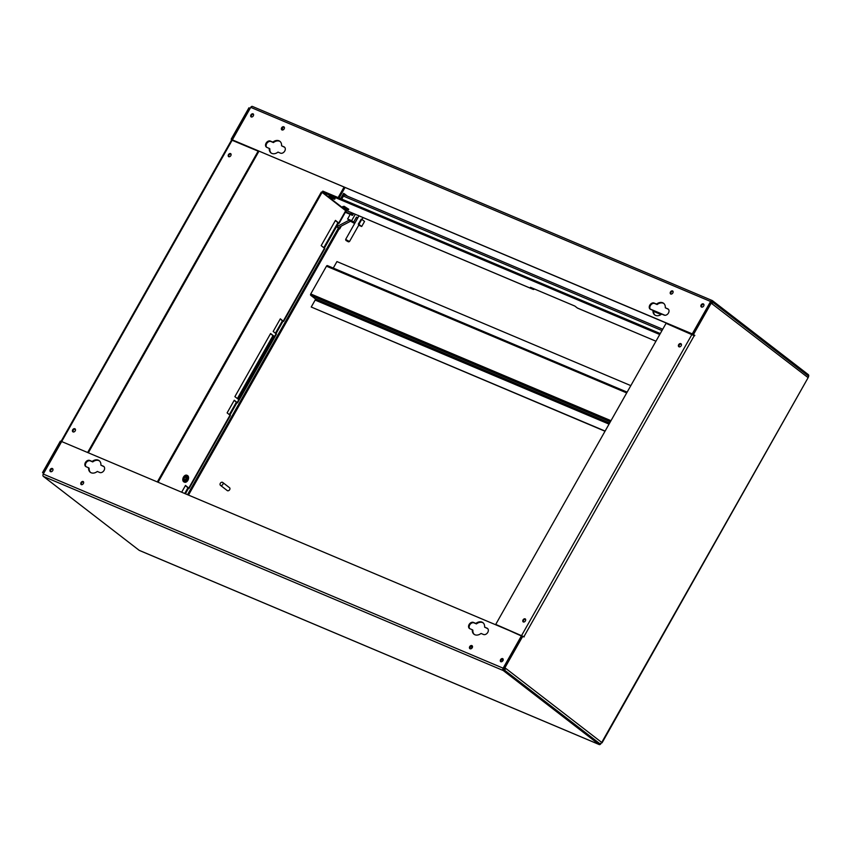 <?xml version="1.0" encoding="UTF-8"?>
<svg xmlns="http://www.w3.org/2000/svg" width="851" height="851" viewBox="0 0 851 851"><rect width="100%" height="100%" fill="white"/><g stroke="black" fill="none" stroke-linecap="round" stroke-linejoin="round"><path stroke-width="1.28" d="M222.462 482.304A1.83 1.351 -52.3 0 0 220.675 485.464A1.83 1.351 -52.3 0 0 222.462 482.304M227.313 490.58A1.83 1.351 -52.3 0 0 229.727 487.868A1.83 1.351 -52.3 0 0 229.504 487.74M609.039 424.128L315.157 300.073L311.232 307.02L605.114 431.074M311.232 307.02L605.018 431.234M630.825 385.631L336.943 261.576L333.262 268.076M626.698 392.917L326.465 266.182L310.753 293.957L610.986 420.692M326.465 266.182A1.096 0.723 -67.1 0 1 327.592 265.693L627.134 392.141L327.475 265.629M315.157 300.073A1.096 0.723 112.9 0 0 315.104 298.68L609.667 423.021M610.358 421.798L310.806 295.361L315.104 298.68M310.806 295.361A1.096 0.723 -67.1 0 1 310.753 293.957M333.581 199.049L328.954 196.07L333.581 199.049M334.677 199.315L335.039 198.687L330.411 195.709L328.954 196.07M347.272 209.612L342.645 206.633L347.272 209.612M348.367 209.878L348.729 209.25L344.102 206.272L342.645 206.633M344.134 207.197L347.74 209.516L344.134 207.197M330.454 196.634L334.049 198.953L330.454 196.634M186.805 476.049A2.925 1.936 -67.1 0 1 186.997 479.815A2.925 1.936 -67.1 0 1 184.55 481.379M187.497 480.028A2.925 1.936 112.9 0 0 187.071 476.124A2.925 1.936 112.9 0 0 184.369 477.613A2.925 1.936 112.9 0 0 184.795 481.517A2.925 1.936 112.9 0 0 187.497 480.028M183.976 477.315A3.659 2.425 112.9 0 0 184.507 482.187A3.659 2.425 112.9 0 0 187.89 480.326A3.659 2.425 112.9 0 0 187.358 475.454A3.659 2.425 112.9 0 0 183.976 477.315M187.092 475.369A3.659 2.425 112.9 0 0 186.848 475.241A3.659 2.425 112.9 0 0 183.476 477.103A3.659 2.425 112.9 0 0 184.007 481.974A3.659 2.425 112.9 0 0 184.263 482.06M186.401 479.358A1.83 1.213 112.9 0 0 186.135 476.922A1.83 1.213 112.9 0 0 184.454 477.858A1.83 1.213 112.9 0 0 184.72 480.294A1.83 1.213 112.9 0 0 186.401 479.358M185.72 476.868A1.83 1.213 -67.1 0 1 185.646 479.039A1.83 1.213 -67.1 0 1 184.38 480.028M52.347 468.507A1.83 1.351 -52.3 0 0 50.56 471.667A1.83 1.351 -52.3 0 0 52.347 468.507M52.826 468.922A1.83 1.351 -52.3 0 0 50.677 471.709M83.1 481.496A1.83 1.351 -52.3 0 0 81.324 484.644A1.83 1.351 -52.3 0 0 83.1 481.496M83.579 481.911A1.83 1.351 -52.3 0 0 81.43 484.687M474.879 634.75A7.308 5.393 -52.3 0 0 481.038 633.442L483.474 634.474A3.659 2.691 -52.3 0 0 487.602 632.676A3.659 2.691 -52.3 0 0 487.495 628.421A3.659 2.691 -52.3 0 0 487.049 628.155L484.602 627.134A7.308 5.393 -52.3 0 0 482.921 622.655A7.308 5.393 -52.3 0 0 475.869 623.443L473.433 622.411A3.659 2.691 -52.3 0 0 469.305 624.208A3.659 2.691 -52.3 0 0 469.412 628.463A3.659 2.691 -52.3 0 0 469.858 628.729L472.305 629.751A7.308 5.393 -52.3 0 0 473.986 634.229A7.308 5.393 -52.3 0 0 474.879 634.75M471.869 645.601A1.83 1.351 -52.3 0 0 470.082 648.76A1.83 1.351 -52.3 0 0 471.869 645.601M472.337 646.015A1.83 1.351 -52.3 0 0 470.199 648.792M502.622 658.589A1.83 1.351 -52.3 0 0 500.845 661.738A1.83 1.351 -52.3 0 0 502.622 658.589M503.101 658.993A1.83 1.351 -52.3 0 0 500.952 661.78M91.163 472.773A7.308 5.393 -52.3 0 0 97.312 471.465L99.758 472.496A3.659 2.691 -52.3 0 0 103.875 470.699A3.659 2.691 -52.3 0 0 103.769 466.444A3.659 2.691 -52.3 0 0 103.322 466.178L100.886 465.146A7.308 5.393 -52.3 0 0 99.195 460.678A7.308 5.393 -52.3 0 0 92.153 461.465L89.706 460.434A3.659 2.691 -52.3 0 0 85.589 462.231A3.659 2.691 -52.3 0 0 85.696 466.486A3.659 2.691 -52.3 0 0 86.142 466.742L88.578 467.773A7.308 5.393 -52.3 0 0 90.259 472.252A7.308 5.393 -52.3 0 0 91.163 472.773M253.024 113.811A1.83 1.351 -52.3 0 0 251.236 116.959A1.83 1.351 -52.3 0 0 253.024 113.811M253.502 114.225A1.83 1.351 -52.3 0 0 251.353 117.002M672.545 290.904A1.83 1.351 -52.3 0 0 670.758 294.052A1.83 1.351 -52.3 0 0 672.545 290.904M673.024 291.308A1.83 1.351 -52.3 0 0 670.875 294.095M655.568 315.391A7.308 5.393 -52.3 0 0 661.716 314.083L664.152 315.115A3.659 2.691 -52.3 0 0 668.28 313.317A3.659 2.691 -52.3 0 0 668.173 309.062A3.659 2.691 -52.3 0 0 667.727 308.807L665.291 307.775A7.308 5.393 -52.3 0 0 663.599 303.296A7.308 5.393 -52.3 0 0 656.557 304.084L654.111 303.052A3.659 2.691 -52.3 0 0 649.994 304.849A3.659 2.691 -52.3 0 0 650.09 309.104A3.659 2.691 -52.3 0 0 650.547 309.37L652.983 310.402A7.308 5.393 -52.3 0 0 654.664 314.87A7.308 5.393 -52.3 0 0 655.568 315.391M283.787 126.788A1.83 1.351 -52.3 0 0 282 129.948A1.83 1.351 -52.3 0 0 283.787 126.788M284.255 127.203A1.83 1.351 -52.3 0 0 282.117 129.99M271.841 153.414A7.308 5.393 -52.3 0 0 278 152.106L280.436 153.137A3.659 2.691 -52.3 0 0 284.564 151.34A3.659 2.691 -52.3 0 0 284.457 147.085A3.659 2.691 -52.3 0 0 284.011 146.819L281.564 145.798A7.308 5.393 -52.3 0 0 279.883 141.319A7.308 5.393 -52.3 0 0 272.831 142.106L270.395 141.075A3.659 2.691 -52.3 0 0 266.267 142.872A3.659 2.691 -52.3 0 0 266.374 147.127A3.659 2.691 -52.3 0 0 266.82 147.393L269.267 148.414A7.308 5.393 -52.3 0 0 270.948 152.893A7.308 5.393 -52.3 0 0 271.841 153.414M703.309 303.881A1.83 1.351 -52.3 0 0 701.522 307.041A1.83 1.351 -52.3 0 0 703.309 303.881M703.777 304.296A1.83 1.351 -52.3 0 0 701.628 307.083M680.811 343.644A1.83 1.351 -52.3 0 0 679.024 346.804A1.83 1.351 -52.3 0 0 680.811 343.644M681.289 344.059A1.83 1.351 -52.3 0 0 679.141 346.836M525.12 618.826A1.83 1.351 -52.3 0 0 523.333 621.975A1.83 1.351 -52.3 0 0 525.12 618.826M525.599 619.23A1.83 1.351 -52.3 0 0 523.45 622.017M74.845 428.744A1.83 1.351 -52.3 0 0 73.058 431.904A1.83 1.351 -52.3 0 0 74.845 428.744M75.313 429.159A1.83 1.351 -52.3 0 0 73.165 431.946M230.536 153.574A1.83 1.351 -52.3 0 0 228.749 156.722A1.83 1.351 -52.3 0 0 230.536 153.574M231.004 153.978A1.83 1.351 -52.3 0 0 228.855 156.765M324.391 248.098L338.507 223.164L339.113 223.313L335.464 220.377L321.178 245.62L324.837 248.556L283.596 321.455L280.33 318.817L273.182 331.443L276.447 334.071L237.525 402.863L234.259 400.236L227.121 412.863L230.387 415.49L189.145 488.389L185.486 485.453L181.667 492.208M276.011 333.624L282.979 321.306L283.596 321.455M282.979 321.306L280.224 319.008M158.073 482.262L322.082 192.369L346.08 211.005L339.113 223.313M185.39 493.782L188.528 488.24L189.145 488.389M338.507 223.164L335.358 220.558M188.528 488.24L185.38 485.634M346.314 210.484A1.83 1.213 -67.1 0 1 346.112 210.42L533.183 289.393A1.83 1.213 112.9 0 1 533.003 289.287L530.46 287.319L574.829 306.052L577.372 308.019A1.83 1.213 -67.1 0 0 577.552 308.126L655.951 341.219L577.372 308.019M659.738 334.517L322.263 192.06L345.931 210.314A1.83 1.213 -67.1 0 0 346.112 210.42M471.582 646.026L472.496 646.409M502.345 659.014L503.249 659.397M43.656 473.379L42.55 472.571L43.305 472.89L61.07 441.499L61.506 441.839M807.748 375.557A1.83 1.351 127.7 0 1 808.12 377.674L710.564 302.658L692.799 334.049L693.895 335.337M662.716 329.241L345.123 195.177A1.83 1.213 -67.1 0 0 343.442 196.113L341.74 199.113M345.017 210.069L346.665 210.665M345.612 210.527L346.527 210.91M188.007 487.666L184.71 493.495M229.94 415.043L236.918 402.725L236.323 402.268L229.355 414.586M282.458 320.731L275.426 333.166M337.985 222.59L323.805 247.652M341.368 198.953L344.315 193.741L347.442 196.155M340.613 198.634L343.559 193.422L344.315 193.741M522.078 636.112L521.525 635.676L503.132 668.184A1.83 1.213 112.9 0 0 503.218 670.514L599.04 744.455A1.83 1.213 112.9 0 0 599.221 744.561A1.83 1.213 112.9 0 0 600.912 743.636L601.221 743.093M62.453 441.892L61.697 441.573M232.366 139.841L231.174 139.181L232.376 140.277M231.174 139.181L248.939 107.79L250.13 108.439M42.55 472.571L60.315 441.18L61.07 441.499M231.929 139.5L249.694 108.109M522.695 636.367L504.93 667.758L504.175 667.439L521.94 636.048L524.227 636.878L495.729 624.4L666.056 323.348L694.554 335.815L693.554 334.369L711.319 302.977M504.93 667.758L601.731 742.455A1.83 1.351 127.7 0 1 599.583 743.497L503.749 669.567A1.83 1.351 -52.3 0 0 505.909 668.514L504.175 667.439M495.729 624.4L523.312 636.846M692.799 334.049L693.554 334.369M712.298 303.722A1.83 1.351 -52.3 0 0 711.925 301.616L711.957 301.626M712.287 300.563L252.428 106.439A1.83 1.213 -67.1 0 0 250.737 107.364L232.344 139.872L692.203 333.986L710.596 301.488A1.83 1.213 112.9 0 1 712.287 300.563A1.83 1.213 112.9 0 1 712.468 300.669L808.29 374.61A1.83 1.213 112.9 0 1 808.386 376.929M503.218 670.514L43.358 476.39L139.181 550.331A1.83 1.213 -67.1 0 0 139.362 550.437L599.221 744.561M43.358 476.39A1.83 1.213 -67.1 0 1 43.273 474.06L61.666 441.552L521.525 635.676M504.324 667.556L503.728 669.546M483.198 622.889A7.308 5.393 -52.3 0 0 476.454 623.9L474.018 622.868A3.659 2.691 -52.3 0 0 470.039 624.453A3.659 2.691 -52.3 0 0 469.731 628.666M472.305 629.751L472.89 630.208A7.308 5.393 -52.3 0 0 474.284 634.442M487.761 628.676A3.659 2.691 -52.3 0 0 487.634 628.612L484.602 627.134M99.482 460.912A7.308 5.393 -52.3 0 0 92.738 461.912L90.302 460.891A3.659 2.691 -52.3 0 0 86.313 462.476A3.659 2.691 -52.3 0 0 86.004 466.688M88.578 467.773L89.164 468.231A7.308 5.393 -52.3 0 0 90.568 472.465M104.045 466.699A3.659 2.691 -52.3 0 0 103.907 466.635L100.886 465.146M711.925 301.616L710.734 302.722M232.344 139.872L692.948 334.166M692.203 333.986L692.788 334.443M663.886 303.53A7.308 5.393 -52.3 0 0 657.142 304.541L654.696 303.509A3.659 2.691 -52.3 0 0 650.717 305.094A3.659 2.691 -52.3 0 0 650.409 309.307M652.983 310.402L653.568 310.849A7.308 5.393 -52.3 0 0 654.972 315.083M668.45 309.317A3.659 2.691 -52.3 0 0 668.312 309.253L665.291 307.775M284.723 147.34A3.659 2.691 -52.3 0 0 284.596 147.276L281.564 145.798M280.17 141.553A7.308 5.393 -52.3 0 0 273.416 142.564L270.98 141.532A3.659 2.691 -52.3 0 0 267.001 143.117A3.659 2.691 -52.3 0 0 266.693 147.329M269.267 148.414L269.852 148.872A7.308 5.393 -52.3 0 0 271.256 153.106M601.561 742.721L808.12 377.674L602.061 742.827M694.076 335.028L694.831 335.347M523.471 636.559L524.227 636.878M233.206 140.479L232.451 140.16M61.229 441.095L231.557 140.043L258.14 151.148L258.725 151.606L88.398 452.658M87.813 452.2L258.14 151.148M236.918 402.725L237.525 402.863M236.397 402.151L234.163 400.417M322.082 192.369L321.327 192.049L157.318 481.943M234.887 396.64L238.025 399.055L273.724 335.943L270.597 333.528L234.887 396.64M237.365 398.555L272.969 335.624L270.501 333.709M533.183 289.393A1.83 1.213 112.9 0 0 534.449 289.01M322.263 192.06L322.806 191.113L660.28 333.571M470.539 646.76L472.337 647.515M501.292 659.738L503.09 660.504M503.835 668.418L504.292 668.609A0.734 0.543 -52.3 0 0 505.154 668.195M711.627 303.211A0.734 0.543 -52.3 0 0 711.393 302.562L710.936 302.371M283.511 129.639L282.096 128.554M43.529 473.326A1.83 1.351 -52.3 0 0 43.263 474.071M273.416 142.564L272.831 142.106M657.142 304.541L656.557 304.084M92.738 461.912L92.153 461.465M476.454 623.9L475.869 623.443M272.969 335.624L273.724 335.943M352.857 222.313L350.293 220.664L352.857 222.313M361.239 219.154L361.76 219.377L358.899 224.419L358.377 224.196L361.239 219.154L358.26 224.175L358.931 224.845L349.474 241.567L348.453 241.854L345.931 240.429L348.453 241.854M352.846 214.144A0.734 0.543 127.7 0 1 352.048 215.356A0.734 0.543 127.7 0 1 351.974 215.282M351.676 213.239A0.734 0.543 -52.3 0 0 350.963 214.505A0.734 0.543 -52.3 0 0 351.676 213.239M345.591 211.867L350.474 213.931L347.612 218.973L349.187 220.186L336.762 226.674L338.134 227.728L350.548 221.239L354.644 223.515M349.187 220.186L350.548 221.239M355.261 214.292L351.654 220.675L347.612 218.973M336.453 226.781L338.134 227.728M358.899 224.419L361.76 219.377M362.207 219.632L364.547 221.441L361.696 226.494L358.718 225.228M354.888 222.728L353.601 222.185L356.463 217.133L357.739 217.675L355.048 222.802M359.345 224.675L361.696 226.494M353.601 222.185L351.654 220.675M341.325 226.058L339.698 228.93M345.346 212.303L350.218 214.367M345.931 240.429L345.655 239.408L349.474 241.567M359.005 215.867L358.696 216.345L358.345 215.367M339.198 228.717L188.486 495.091M338.304 228.196L187.528 494.686M283.255 321.082L324.508 248.184M338.783 222.941L345.751 210.633M188.816 488.017L230.057 415.118M533.003 289.287L345.931 210.314M343.442 196.113L661.972 330.571M653.547 311.37L661.067 314.551M339.092 197.985L344.963 187.614M344.006 187.209L338.134 197.581M694.267 335.592L523.939 636.644M664.993 315.285L650.217 309.051M599.04 744.455L139.181 550.331M503.132 668.184L43.273 474.06M250.737 107.364L710.596 301.488M692.023 334.305L521.695 635.357M61.836 441.243L232.163 140.192M237.195 402.502L276.118 333.709M503.76 669.556L599.583 743.497M284.596 147.276L284.011 146.819M270.98 141.532L270.395 141.075M654.696 303.509L654.111 303.052M668.312 309.253L667.727 308.807M90.302 460.891L89.706 460.434M103.907 466.635L103.322 466.178M474.018 622.868L473.433 622.411M487.634 628.612L487.049 628.155M220.452 485.336L227.494 490.761M222.685 482.432L229.727 487.868M712.149 301.743L807.971 375.695M352.048 215.356L350.867 214.452M352.942 214.197L351.761 213.293M361.973 219.484L363.047 217.569M345.655 239.408L358.696 216.345"/></g></svg>
